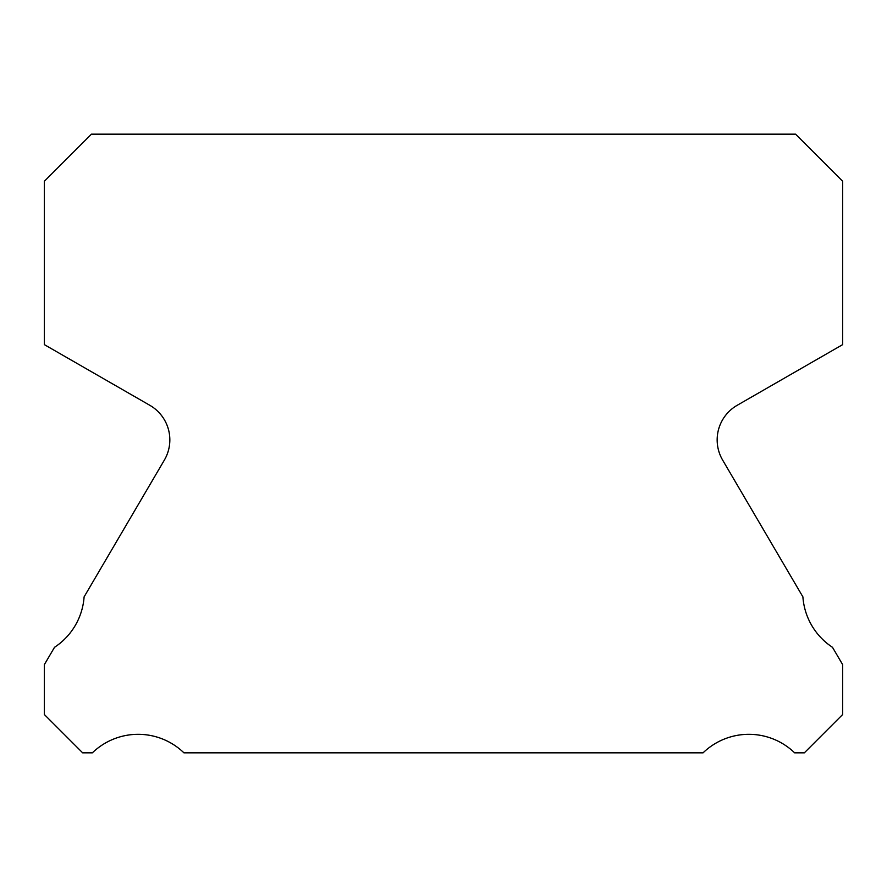 <?xml version="1.0" encoding="UTF-8"?>
<svg xmlns="http://www.w3.org/2000/svg" width="887" height="887" viewBox="0 0 887 887"><rect width="100%" height="100%" fill="white"/><g stroke="black" fill="none" stroke-linecap="round" stroke-linejoin="round"><path stroke-width="1.33" d="M722.65 460.109A39.915 39.915 0 0 1 737.119 405.337L842.65 344.633L842.65 181.258L795.55 134.159L91.45 134.159L44.35 181.258L44.35 344.633L149.881 405.337A39.915 39.915 0 0 1 164.35 460.109L84.099 596.884A65.86 65.86 0 0 1 54.517 647.299L44.35 664.629L44.35 714.523L82.668 752.841L92.359 752.841A65.86 65.86 0 0 1 183.942 752.841L703.058 752.841A65.86 65.86 0 0 1 794.641 752.841L804.332 752.841L842.65 714.523L842.65 664.629L832.483 647.299A65.86 65.86 0 0 1 802.901 596.884L722.65 460.109"/></g></svg>
